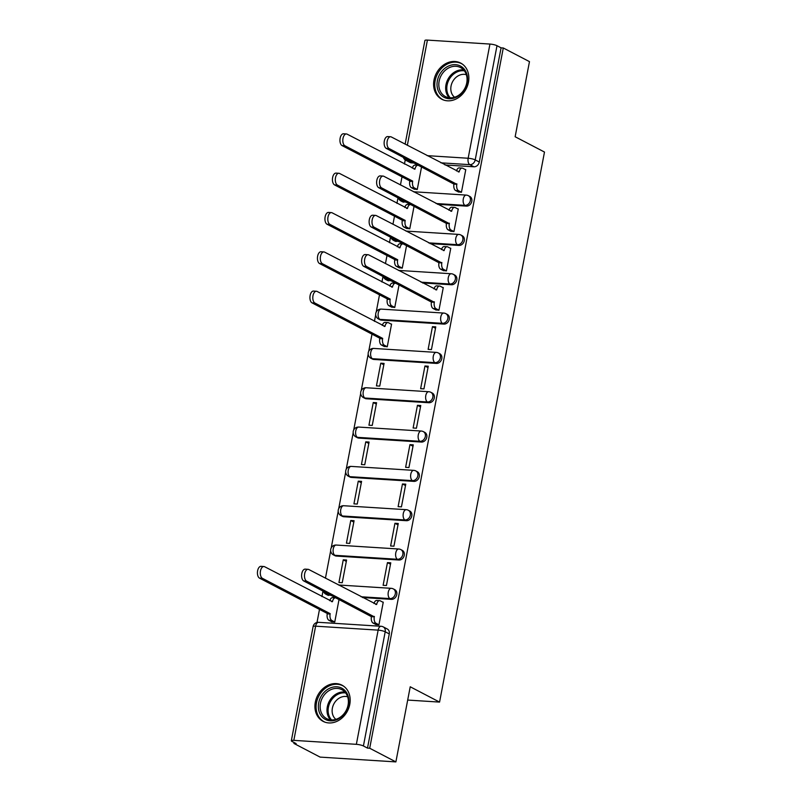<?xml version="1.0" encoding="UTF-8"?>
<svg xmlns="http://www.w3.org/2000/svg" width="802" height="802" viewBox="0 0 802 802"><rect width="100%" height="100%" fill="white"/><g stroke="black" fill="none" stroke-linecap="round" stroke-linejoin="round"><path stroke-width="1.2" d="M437.511 204.279L466.413 206.114A5.233 4.311 -62.5 0 0 471.797 201.352A5.233 4.311 -62.5 0 0 469.792 196.43L468.348 195.678A5.233 4.311 117.5 0 1 470.343 200.6A5.233 4.311 117.5 0 1 464.959 205.362L436.057 203.528M430.012 243.607L458.914 245.432A5.233 4.311 -62.5 0 0 464.288 240.67A5.233 4.311 -62.5 0 0 462.293 235.758L460.839 234.996A5.233 4.311 117.5 0 1 462.844 239.918A5.233 4.311 117.5 0 1 457.461 244.68L428.559 242.856M422.504 282.936L451.406 284.76A5.233 4.311 -62.5 0 0 456.789 279.998A5.233 4.311 -62.5 0 0 454.794 275.076L453.341 274.324A5.233 4.311 117.5 0 1 455.346 279.246A5.233 4.311 117.5 0 1 449.962 284.008L421.06 282.174M381.381 320.128L443.907 324.088A5.233 4.311 -62.5 0 0 449.29 319.326A5.233 4.311 -62.5 0 0 447.285 314.404L445.842 313.652A5.233 4.311 117.5 0 1 447.837 318.564A5.233 4.311 117.5 0 1 442.463 323.326L379.927 319.376A5.233 4.311 117.5 0 1 378.474 318.965L379.917 319.727A5.233 4.311 -62.5 0 0 381.381 320.128L379.927 319.376A5.233 2.787 93.6 0 1 378.263 312.96A5.233 2.787 93.6 0 1 381.221 309.111A5.233 5.233 0 0 0 378.474 318.965M373.882 359.446L436.408 363.406A5.233 4.311 -62.5 0 0 441.782 358.644A5.233 4.311 -62.5 0 0 439.787 353.722L438.343 352.97A5.233 4.311 117.5 0 1 440.338 357.892A5.233 4.311 117.5 0 1 434.955 362.654L372.429 358.695A5.233 4.311 117.5 0 1 370.975 358.293L372.419 359.045A5.233 4.311 -62.5 0 0 373.882 359.446L372.429 358.695A5.233 2.787 93.6 0 1 370.765 352.278A5.233 2.787 93.6 0 1 373.722 348.429A5.233 5.233 0 0 0 370.975 358.293M366.374 398.774L428.9 402.734A5.233 4.311 -62.5 0 0 434.283 397.972A5.233 4.311 -62.5 0 0 432.288 393.05L430.834 392.298A5.233 4.311 117.5 0 1 432.839 397.211A5.233 4.311 117.5 0 1 427.456 401.972L364.93 398.023A5.233 4.311 117.5 0 1 363.466 397.622L364.92 398.373A5.233 4.311 -62.5 0 0 366.374 398.774L364.93 398.023A5.233 2.787 93.6 0 1 363.256 391.607A5.233 2.787 93.6 0 1 366.223 387.757A5.233 5.233 0 0 0 363.466 397.622M358.875 438.103L421.401 442.052A5.233 4.311 -62.5 0 0 426.784 437.29A5.233 4.311 -62.5 0 0 424.779 432.378L423.336 431.616A5.233 4.311 117.5 0 1 425.331 436.539A5.233 4.311 117.5 0 1 419.957 441.3L357.431 437.341A5.233 4.311 117.5 0 1 355.968 436.94L357.421 437.692A5.233 4.311 -62.5 0 0 358.875 438.103L357.431 437.341A5.233 2.787 93.6 0 1 355.757 430.925A5.233 2.787 93.6 0 1 358.725 427.075A5.233 5.233 0 0 0 355.968 436.94M351.376 477.421L413.902 481.38A5.233 4.311 -62.5 0 0 419.286 476.619A5.233 4.311 -62.5 0 0 417.281 471.696L415.837 470.944A5.233 4.311 117.5 0 1 417.832 475.857A5.233 4.311 117.5 0 1 412.449 480.629L349.923 476.669A5.233 4.311 117.5 0 1 348.469 476.268L349.913 477.02A5.233 4.311 -62.5 0 0 351.376 477.421L349.923 476.669A5.233 2.787 93.6 0 1 348.258 470.253A5.233 2.787 93.6 0 1 351.216 466.403A5.233 5.233 0 0 0 348.469 476.268M343.868 516.749L406.403 520.698A5.233 4.311 -62.5 0 0 411.777 515.937A5.233 4.311 -62.5 0 0 409.782 511.024L408.338 510.262A5.233 4.311 117.5 0 1 410.333 515.185A5.233 4.311 117.5 0 1 404.95 519.947L342.424 515.987A5.233 4.311 117.5 0 1 340.97 515.586L342.414 516.348A5.233 4.311 -62.5 0 0 343.868 516.749L342.424 515.987A5.233 2.787 93.6 0 1 340.75 509.581A5.233 2.787 93.6 0 1 343.717 505.731A5.233 5.233 0 0 0 340.97 515.586M336.369 556.067L398.895 560.027A5.233 4.311 -62.5 0 0 404.278 555.265A5.233 4.311 -62.5 0 0 402.283 550.342L400.83 549.591A5.233 4.311 117.5 0 1 402.835 554.513A5.233 4.311 117.5 0 1 397.451 559.275L334.925 555.315A5.233 4.311 117.5 0 1 333.462 554.914L334.915 555.666A5.233 4.311 -62.5 0 0 336.369 556.067L334.925 555.315A5.233 2.787 93.6 0 1 333.251 548.899A5.233 2.787 93.6 0 1 336.218 545.049A5.233 5.233 0 0 0 333.462 554.914M362.494 597.52L391.396 599.355A5.233 4.311 -62.5 0 0 396.779 594.593A5.233 4.311 -62.5 0 0 394.774 589.671L393.331 588.919A5.233 4.311 117.5 0 1 395.326 593.831A5.233 4.311 117.5 0 1 389.952 598.593L361.05 596.768M315.316 702.181A20.411 16.802 -62.5 0 0 323.116 721.369A20.411 16.802 -62.5 0 0 349.782 704.367A20.411 16.802 -62.5 0 0 341.993 685.179A20.411 16.802 -62.5 0 0 315.316 702.181M433.992 80.06A20.411 16.802 -62.5 0 0 441.792 99.247A20.411 16.802 -62.5 0 0 468.458 82.245A20.411 16.802 -62.5 0 0 460.669 63.057A20.411 16.802 -62.5 0 0 433.992 80.06M405.231 159.929L404.449 164.049M402.002 176.841L400.459 184.961M398.013 197.753L396.94 203.377M394.504 216.169L392.95 224.279M390.514 237.071L389.441 242.695M387.005 255.497L385.451 263.607M383.015 276.399L381.942 282.023M379.496 294.815L376.228 311.958M375.687 314.815L374.434 321.351M371.998 334.143L368.73 351.286M368.178 354.143L361.231 390.604M360.679 393.461L353.722 429.932M353.181 432.789L346.223 469.25M345.682 472.117L338.725 508.578M338.173 511.435L331.216 547.906M330.675 550.763L325.442 578.192M323.005 590.994L321.933 596.618M319.487 609.41L317.001 622.472M294.093 742.522L293.923 743.444L296.128 743.584L292.048 741.459A5.233 1.023 -169.2 0 1 291.327 740.757A5.233 1.023 -169.2 0 1 293.833 740.366L356.359 744.326L378.143 630.131L315.617 626.172L293.833 740.366M395.887 761.9L369.702 748.246L503.285 47.98L529.47 61.634L515.145 136.751L544.488 152.059L439.566 702.091L410.223 686.783L395.887 761.9L320.108 757.108L293.923 743.444M405.13 144.16L424.91 40.491A5.233 1.023 10.8 0 1 427.416 40.1L489.942 44.06A5.233 1.023 10.8 0 1 496.999 45.704L501.08 47.839L479.295 162.024A5.233 4.311 117.5 0 1 473.912 166.786L445.01 164.961M414.313 163.017L411.386 162.836L407.306 160.701A5.233 4.311 117.5 0 1 405.852 160.3L409.932 162.425A5.233 4.311 -62.5 0 0 411.386 162.836M501.08 47.839L503.285 47.98M367.496 748.106L389.281 633.911A5.233 4.311 -62.5 0 0 387.276 628.989L383.196 626.863A5.233 4.311 117.5 0 1 385.201 631.786L363.416 745.97L367.496 748.106L369.702 748.246M363.416 745.97A5.233 1.023 -169.2 0 0 356.359 744.326M375.657 624.407L378.935 624.838L383.256 602.152L382.734 602.122M331.467 621.61L334.745 622.041L339.066 599.365L338.544 599.325M343.256 559.826L338.935 582.513L342.243 582.723L346.574 560.037L343.256 559.826L346.314 561.41M387.446 562.623L383.115 585.31L386.434 585.51L390.764 562.824L387.446 562.623L390.494 564.207M350.755 520.498L346.434 543.185L349.742 543.395L354.073 520.709L350.755 520.498L353.812 522.092M394.945 523.295L390.624 545.982L393.932 546.192L398.263 523.505L394.945 523.295L398.003 524.889M358.263 481.17L353.933 503.856L357.251 504.067L361.572 481.38L358.263 481.17L361.311 482.764M402.454 483.967L398.123 506.653L401.441 506.864L405.762 484.177L402.454 483.967L405.501 485.561M365.762 441.852L361.431 464.538L364.75 464.749L369.08 442.062L365.762 441.852L368.81 443.446M409.952 444.649L405.622 467.335L408.94 467.546L413.261 444.859L409.952 444.649L413 446.233M373.261 402.524L368.94 425.21L372.248 425.421L376.579 402.734L373.261 402.524L376.318 404.118M417.451 405.321L413.12 428.007L416.438 428.218L420.769 405.531L417.451 405.321L420.499 406.915M380.77 363.206L376.439 385.892L379.747 386.103L384.078 363.416L380.77 363.206L383.817 364.79M424.95 366.003L420.629 388.689L423.937 388.9L428.268 366.213L424.95 366.003L428.007 367.587M383.978 346.344L387.256 346.775L391.577 324.088L391.055 324.058M432.458 326.675L428.128 349.361L431.446 349.572L435.767 326.885L432.458 326.675L435.506 328.269M391.486 307.026L394.754 307.457L399.075 284.78M435.666 309.823L438.945 310.244L443.275 287.557L442.744 287.527M399.055 284.76L398.554 284.73M398.985 267.698L402.253 268.129L406.584 245.452L406.063 245.412M443.175 270.495L446.443 270.926L450.774 248.239L450.253 248.209M406.484 228.38L409.762 228.801L414.083 206.134M450.674 231.176L453.942 231.598L458.273 208.911L457.752 208.881M413.982 189.051L417.261 189.483L421.581 166.806M458.173 191.848L461.451 192.28L465.772 169.593L465.25 169.553M406.815 202.345L402.434 201.402A5.233 4.311 117.5 0 1 400.98 201.001L402.424 201.753A5.233 4.311 -62.5 0 0 403.887 202.154M399.316 241.663L394.935 240.72A5.233 4.311 117.5 0 1 393.481 240.319L394.925 241.081A5.233 4.311 -62.5 0 0 396.378 241.482M391.817 280.991L387.436 280.048A5.233 4.311 117.5 0 1 385.973 279.647L387.426 280.399A5.233 4.311 -62.5 0 0 388.88 280.8M331.797 595.575L327.427 594.643A5.233 4.311 117.5 0 1 325.963 594.232L327.416 594.994A5.233 4.311 -62.5 0 0 328.87 595.395M407.687 700.066L439.566 702.091M383.216 602.372L380.248 600.818A5.233 2.787 93.6 0 0 379.617 600.638A5.233 2.787 93.6 0 0 376.659 604.487L308.81 569.52A6.015 3.208 93.6 0 0 308.078 569.32A6.015 3.208 93.6 0 0 304.57 574.422A6.015 3.208 93.6 0 0 306.595 581.119L374.303 616.838A5.233 2.787 93.6 0 0 375.968 623.254L373.1 623.074A5.233 2.787 -86.4 0 1 371.426 616.658L303.727 580.939A6.015 3.208 -86.4 0 1 301.692 574.242A6.015 3.208 -86.4 0 1 305.211 569.129L308.078 569.32M376.138 624.658L373.1 623.074M373.973 603.505A5.233 2.787 -86.4 0 1 376.75 600.457L379.617 600.638M378.935 624.808L375.968 623.254M374.374 616.467L371.496 616.287M331.948 621.871L328.91 620.277A5.233 2.787 -86.4 0 1 327.236 613.861L330.113 614.051A5.233 2.787 93.6 0 0 331.787 620.457L334.745 622.011M339.025 599.575L336.058 598.031A5.233 2.787 93.6 0 0 335.426 597.841A5.233 2.787 93.6 0 0 332.469 601.69L264.62 566.723A6.015 3.208 93.6 0 0 263.898 566.523A6.015 3.208 93.6 0 0 260.379 571.625A6.015 3.208 93.6 0 0 262.404 578.322L330.183 613.67M327.316 613.49L259.537 578.142A6.015 3.208 -86.4 0 1 257.512 571.445A6.015 3.208 -86.4 0 1 261.021 566.332L263.898 566.523M329.782 600.708A5.233 2.787 -86.4 0 1 332.559 597.66L335.426 597.841M323.336 718.081A17.664 14.546 117.5 0 1 322.314 694.492A17.664 14.546 117.5 0 1 343.878 689.56A17.664 14.546 117.5 0 1 344.9 713.148A17.664 14.546 117.5 0 1 323.336 718.081M343.767 690.953A16.351 13.464 -62.5 0 0 341.822 689.67A16.351 13.464 -62.5 0 0 323.026 696.707A16.351 13.464 -62.5 0 0 324.76 717.369A16.351 13.464 -62.5 0 0 326.705 718.662A16.351 13.464 -62.5 0 0 345.502 711.625A16.351 13.464 -62.5 0 0 343.767 690.953M335.888 719.354A12.872 10.606 117.5 0 1 335.767 719.254A12.872 10.606 117.5 0 1 333.893 703.865A12.872 10.606 117.5 0 1 347.647 696.808M343.787 686.301A20.281 16.702 -62.5 0 0 342.985 685.84A20.281 16.702 -62.5 0 0 319.667 694.572A20.281 16.702 -62.5 0 0 321.813 720.196A20.281 16.702 -62.5 0 0 324.229 721.8A20.281 16.702 -62.5 0 0 325.061 722.201M442.012 95.959A17.664 14.546 117.5 0 1 440.99 72.37A17.664 14.546 117.5 0 1 462.553 67.438A17.664 14.546 117.5 0 1 463.576 91.027A17.664 14.546 117.5 0 1 442.012 95.959M462.443 68.832A16.351 13.464 -62.5 0 0 460.498 67.548A16.351 13.464 -62.5 0 0 441.702 74.586A16.351 13.464 -62.5 0 0 443.436 95.248A16.351 13.464 -62.5 0 0 445.381 96.541A16.351 13.464 -62.5 0 0 464.178 89.503A16.351 13.464 -62.5 0 0 462.443 68.832M454.564 97.232A12.872 10.606 117.5 0 1 454.443 97.132A12.872 10.606 117.5 0 1 452.569 81.744A12.872 10.606 117.5 0 1 466.323 74.686M462.463 64.18A20.281 16.702 -62.5 0 0 461.661 63.719A20.281 16.702 -62.5 0 0 438.343 72.451A20.281 16.702 -62.5 0 0 440.488 98.075A20.281 16.702 -62.5 0 0 442.904 99.679A20.281 16.702 -62.5 0 0 443.737 100.08M384.459 346.604L381.421 345.01A5.233 2.787 -86.4 0 1 379.747 338.594L382.624 338.785A5.233 2.787 93.6 0 0 384.288 345.191L387.256 346.745M391.536 324.309L388.569 322.765A5.233 2.787 93.6 0 0 387.937 322.574A5.233 2.787 93.6 0 0 384.98 326.424L317.131 291.457A6.015 3.208 93.6 0 0 316.409 291.256A6.015 3.208 93.6 0 0 312.89 296.359A6.015 3.208 93.6 0 0 314.915 303.056L382.694 338.404M379.817 338.223L312.048 302.875A6.015 3.208 -86.4 0 1 310.013 296.179A6.015 3.208 -86.4 0 1 313.532 291.066L316.409 291.256M382.293 325.442A5.233 2.787 -86.4 0 1 385.07 322.394L387.937 322.574M443.225 287.778L440.258 286.234A5.233 2.787 93.6 0 0 439.626 286.053A5.233 2.787 93.6 0 0 436.669 289.903L368.82 254.936A6.015 3.208 93.6 0 0 368.098 254.725A6.015 3.208 93.6 0 0 364.579 259.838A6.015 3.208 93.6 0 0 366.604 266.525L434.313 302.254A5.233 2.787 93.6 0 0 435.987 308.67L433.11 308.489A5.233 2.787 -86.4 0 1 431.436 302.073L363.737 266.344A6.015 3.208 -86.4 0 1 361.712 259.647A6.015 3.208 -86.4 0 1 365.221 254.545L368.098 254.725M436.148 310.073L433.11 308.489M433.992 288.92A5.233 2.787 -86.4 0 1 436.759 285.873L439.626 286.053M438.955 310.214L435.987 308.67M434.383 301.873L431.516 301.692M391.967 307.276L388.92 305.692A5.233 2.787 -86.4 0 1 387.256 299.276L390.123 299.457A5.233 2.787 93.6 0 0 391.797 305.873L394.764 307.417M399.045 284.981L396.078 283.437A5.233 2.787 93.6 0 0 395.446 283.256A5.233 2.787 93.6 0 0 392.479 287.106L324.63 252.139A6.015 3.208 93.6 0 0 323.908 251.928A6.015 3.208 93.6 0 0 320.389 257.041A6.015 3.208 93.6 0 0 322.424 263.728L390.193 299.076M387.326 298.895L319.547 263.547A6.015 3.208 -86.4 0 1 317.522 256.861A6.015 3.208 -86.4 0 1 321.031 251.748L323.908 251.928M389.802 286.124A5.233 2.787 -86.4 0 1 392.569 283.076L395.446 283.256M450.734 248.46L447.767 246.906A5.233 2.787 93.6 0 0 447.135 246.725A5.233 2.787 93.6 0 0 444.168 250.575L376.318 215.608A6.015 3.208 93.6 0 0 375.597 215.397A6.015 3.208 93.6 0 0 372.078 220.51A6.015 3.208 93.6 0 0 374.113 227.207L441.812 262.926A5.233 2.787 93.6 0 0 443.486 269.342L440.609 269.161A5.233 2.787 -86.4 0 1 438.945 262.745L371.236 227.026A6.015 3.208 -86.4 0 1 369.211 220.329A6.015 3.208 -86.4 0 1 372.719 215.217L375.597 215.397M443.656 270.745L440.609 269.161M441.491 249.592A5.233 2.787 -86.4 0 1 444.258 246.545L447.135 246.725M446.453 270.886L443.486 269.342M441.882 262.555L439.015 262.364M399.466 267.948L396.419 266.364A5.233 2.787 -86.4 0 1 394.754 259.948L397.622 260.129A5.233 2.787 93.6 0 0 399.296 266.545L402.263 268.099M406.544 245.663L403.576 244.109A5.233 2.787 93.6 0 0 402.945 243.928A5.233 2.787 93.6 0 0 399.977 247.778L332.128 212.811A6.015 3.208 93.6 0 0 331.406 212.6A6.015 3.208 93.6 0 0 327.888 217.713A6.015 3.208 93.6 0 0 329.923 224.41L397.702 259.758M394.825 259.577L327.046 224.229A6.015 3.208 -86.4 0 1 325.021 217.532A6.015 3.208 -86.4 0 1 328.539 212.42L331.406 212.6M397.301 246.795A5.233 2.787 -86.4 0 1 400.068 243.748L402.945 243.928M458.233 209.132L455.265 207.588A5.233 2.787 93.6 0 0 454.634 207.407A5.233 2.787 93.6 0 0 451.666 211.257L383.827 176.29A6.015 3.208 93.6 0 0 383.095 176.079A6.015 3.208 93.6 0 0 379.587 181.182A6.015 3.208 93.6 0 0 381.612 187.879L449.31 223.608A5.233 2.787 93.6 0 0 450.985 230.024L448.117 229.833A5.233 2.787 -86.4 0 1 446.443 223.427L378.734 187.698A6.015 3.208 -86.4 0 1 376.709 181.001A6.015 3.208 -86.4 0 1 380.228 175.899L383.095 176.079M451.155 231.427L448.117 229.833M448.99 210.274A5.233 2.787 -86.4 0 1 451.757 207.227L454.634 207.407M453.952 231.567L450.985 230.024M449.391 223.227L446.513 223.046M406.965 228.63L403.927 227.046A5.233 2.787 -86.4 0 1 402.253 220.63L405.13 220.811A5.233 2.787 93.6 0 0 406.794 227.227L409.762 228.77M414.043 206.335L411.075 204.791A5.233 2.787 93.6 0 0 410.444 204.61A5.233 2.787 93.6 0 0 407.486 208.46L339.637 173.493A6.015 3.208 93.6 0 0 338.905 173.282A6.015 3.208 93.6 0 0 335.396 178.395A6.015 3.208 93.6 0 0 337.421 185.082L405.2 220.43M402.323 220.249L334.554 184.901A6.015 3.208 -86.4 0 1 332.519 178.204A6.015 3.208 -86.4 0 1 336.038 173.102L338.905 173.282M404.799 207.477A5.233 2.787 -86.4 0 1 407.576 204.43L410.444 204.61M465.731 169.803L462.764 168.26A5.233 2.787 93.6 0 0 462.132 168.079A5.233 2.787 93.6 0 0 459.175 171.929L391.326 136.962A6.015 3.208 93.6 0 0 390.594 136.751A6.015 3.208 93.6 0 0 387.085 141.864A6.015 3.208 93.6 0 0 389.11 148.56L456.819 184.28A5.233 2.787 93.6 0 0 458.483 190.696L455.616 190.515A5.233 2.787 -86.4 0 1 453.942 184.099L386.243 148.37A6.015 3.208 -86.4 0 1 384.208 141.683A6.015 3.208 -86.4 0 1 387.727 136.571L390.594 136.751M458.654 192.099L455.616 190.515M456.488 170.946A5.233 2.787 -86.4 0 1 459.265 167.899L462.132 168.079M461.451 192.239L458.483 190.696M456.889 183.899L454.012 183.718M414.464 189.302L411.426 187.718A5.233 2.787 -86.4 0 1 409.752 181.302L412.629 181.483A5.233 2.787 93.6 0 0 414.293 187.899L417.261 189.442M421.541 167.016L418.574 165.463A5.233 2.787 93.6 0 0 417.942 165.282A5.233 2.787 93.6 0 0 414.985 169.132L347.136 134.165A6.015 3.208 93.6 0 0 346.414 133.954A6.015 3.208 93.6 0 0 342.895 139.067A6.015 3.208 93.6 0 0 344.92 145.763L412.699 181.112M409.832 180.921L342.053 145.583A6.015 3.208 -86.4 0 1 340.028 138.886A6.015 3.208 -86.4 0 1 343.537 133.774L346.414 133.954M412.298 168.149A5.233 2.787 -86.4 0 1 415.075 165.102L417.942 165.282M466.413 206.114L464.959 205.362A5.233 2.787 -86.4 0 1 463.295 198.946A5.233 2.787 93.6 0 1 466.253 195.097L413.491 191.758M458.914 245.432L457.461 244.68A5.233 2.787 -86.4 0 1 455.787 238.264A5.233 2.787 93.6 0 1 458.754 234.415L405.982 231.076M451.406 284.76L449.962 284.008A5.233 2.787 -86.4 0 1 448.288 277.592A5.233 2.787 93.6 0 1 451.255 273.743L398.484 270.404M443.907 324.088L442.463 323.326A5.233 2.787 -86.4 0 1 440.789 316.91A5.233 2.787 93.6 0 1 443.747 313.061L381.221 309.111M436.408 363.406L434.955 362.654A5.233 2.787 -86.4 0 1 433.291 356.238A5.233 2.787 93.6 0 1 436.248 352.389L373.722 348.429M428.9 402.734L427.456 401.972A5.233 2.787 -86.4 0 1 425.782 395.566A5.233 2.787 93.6 0 1 428.749 391.717L366.223 387.757M421.401 442.052L419.957 441.3A5.233 2.787 -86.4 0 1 418.283 434.885A5.233 2.787 93.6 0 1 421.25 431.035L358.725 427.075M413.902 481.38L412.449 480.629A5.233 2.787 -86.4 0 1 410.784 474.213A5.233 2.787 93.6 0 1 413.742 470.363L351.216 466.403M406.403 520.698L404.95 519.947A5.233 2.787 -86.4 0 1 403.286 513.531A5.233 2.787 93.6 0 1 406.243 509.681L343.717 505.731M398.895 560.027L397.451 559.275A5.233 2.787 -86.4 0 1 395.777 552.859A5.233 2.787 93.6 0 1 398.744 549.009L336.218 545.049M391.396 599.355L389.952 598.593A5.233 2.787 -86.4 0 1 388.278 592.177A5.233 2.787 93.6 0 1 391.246 588.327L338.474 584.989M473.912 166.786L469.832 164.661L440.93 162.836M410.233 160.891L407.306 160.701A5.233 2.787 93.6 0 1 405.822 158.585M427.165 155.648L468.157 158.245L489.942 44.06M427.416 40.1L407.346 145.312M405.371 201.583L402.434 201.402A5.233 2.787 93.6 0 1 400.95 199.287M397.862 240.911L394.935 240.72A5.233 2.787 93.6 0 1 393.451 238.605M390.363 280.239L387.436 280.048A5.233 2.787 93.6 0 1 385.952 277.933M330.354 594.823L327.427 594.643A5.233 2.787 93.6 0 1 325.933 592.518M389.281 633.911L385.201 631.786A5.233 1.023 10.8 0 0 378.143 630.131A5.233 2.787 -86.4 0 1 381.11 626.282L318.584 622.322A5.233 5.233 0 0 0 313.111 626.573L291.327 740.757M479.295 162.024L475.215 159.899A5.233 4.311 117.5 0 1 469.832 164.661A5.233 2.787 93.6 0 1 468.157 158.245A5.233 1.023 10.8 0 1 475.215 159.899L496.999 45.704M313.111 626.573A5.233 1.023 -169.2 0 1 315.617 626.172A5.233 2.787 -86.4 0 1 318.584 622.322M376.659 604.487L375.747 604.437M374.303 616.838L371.426 616.658M306.595 581.119L303.727 580.939M327.236 613.861L330.113 614.051M328.91 620.277L331.787 620.457M331.557 601.64L332.469 601.69M259.537 578.142L262.404 578.322M330.444 719.845A16.351 13.464 117.5 0 1 329.181 701.509A16.351 13.464 117.5 0 1 344.93 692.066M345.672 692.948A15.819 13.022 -62.5 0 0 330.223 702.061A15.819 13.022 -62.5 0 0 331.597 719.935M449.12 97.714A16.351 13.464 117.5 0 1 447.857 79.388A16.351 13.464 117.5 0 1 463.606 69.944M464.348 70.827A15.819 13.022 -62.5 0 0 448.899 79.939A15.819 13.022 -62.5 0 0 450.273 97.814M379.747 338.594L382.624 338.785M381.421 345.01L384.288 345.191M384.068 326.374L384.98 326.424M312.048 302.875L314.915 303.056M436.669 289.903L435.757 289.843M434.313 302.254L431.436 302.073M366.604 266.525L363.737 266.344M387.256 299.276L390.123 299.457M388.92 305.692L391.797 305.873M391.577 287.046L392.479 287.106M319.547 263.547L322.424 263.728M444.168 250.575L443.265 250.515M441.812 262.926L438.945 262.745M374.113 227.207L371.236 227.026M394.754 259.948L397.622 260.129M396.419 266.364L399.296 266.545M399.075 247.728L399.977 247.778M327.046 224.229L329.923 224.41M451.666 211.257L450.764 211.197M449.31 223.608L446.443 223.427M381.612 187.879L378.734 187.698M402.253 220.63L405.13 220.811M403.927 227.046L406.794 227.227M406.574 208.4L407.486 208.46M334.554 184.901L337.421 185.082M459.175 171.929L458.263 171.869M456.819 184.28L453.942 184.099M389.11 148.56L386.243 148.37M409.752 181.302L412.629 181.483M411.426 187.718L414.293 187.899M414.073 169.072L414.985 169.132M342.053 145.583L344.92 145.763M323.406 591.194A5.233 5.233 0 0 0 325.963 594.232M393.331 588.919A5.233 5.233 0 0 0 391.246 588.327M400.83 549.591A5.233 5.233 0 0 0 398.744 549.009M408.338 510.262A5.233 5.233 0 0 0 406.243 509.681M415.837 470.944A5.233 5.233 0 0 0 413.742 470.363M423.336 431.616A5.233 5.233 0 0 0 421.25 431.035M430.834 392.298A5.233 5.233 0 0 0 428.749 391.717M438.343 352.97A5.233 5.233 0 0 0 436.248 352.389M445.842 313.652A5.233 5.233 0 0 0 443.747 313.061M383.416 276.61A5.233 5.233 0 0 0 385.973 279.647M453.341 274.324A5.233 5.233 0 0 0 451.255 273.743M390.915 237.282A5.233 5.233 0 0 0 393.481 240.319M460.839 234.996A5.233 5.233 0 0 0 458.754 234.415M398.414 197.964A5.233 5.233 0 0 0 400.98 201.001M468.348 195.678A5.233 5.233 0 0 0 466.253 195.097M403.286 157.262A5.233 5.233 0 0 0 405.852 160.3M383.196 626.863A5.233 5.233 0 0 0 381.11 626.282M324.229 721.8L324.86 722.131M342.985 685.84L343.617 686.171M442.904 99.679L443.536 100.009M461.661 63.719L462.293 64.05"/></g></svg>

